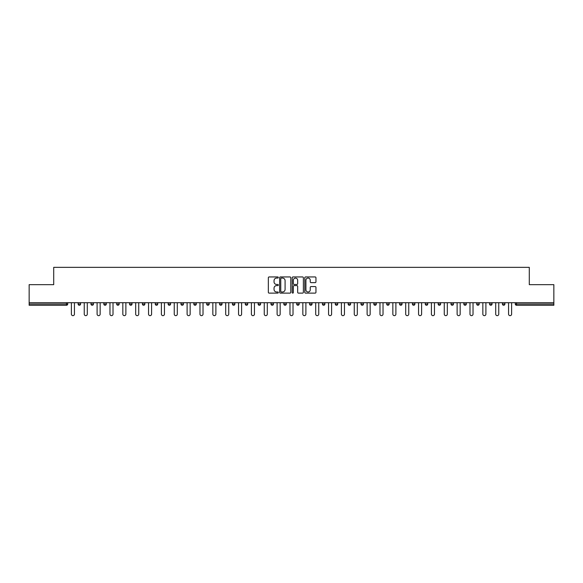<?xml version="1.0" encoding="UTF-8"?>
<svg xmlns="http://www.w3.org/2000/svg" width="583" height="583" viewBox="0 0 583 583"><rect width="100%" height="100%" fill="white"/><g stroke="black" fill="none" stroke-linecap="round" stroke-linejoin="round"><path stroke-width="0.87" d="M278.31 277.508A0.568 0.568 0 0 0 277.748 276.94L269.149 276.94A0.809 0.809 0 0 0 268.34 277.748L268.34 292.309A0.809 0.809 0 0 0 269.149 293.118L277.748 293.118A0.568 0.568 0 0 0 278.31 292.557A0.568 0.568 0 0 0 277.748 291.988L276.634 291.988A2.587 2.587 0 0 1 274.046 289.401L274.046 288.184A2.587 2.587 0 0 1 276.634 285.597L277.748 285.597A0.568 0.568 0 0 0 278.31 285.029A0.568 0.568 0 0 0 277.748 284.46L276.634 284.46A2.587 2.587 0 0 1 274.046 281.873L274.046 280.663A2.587 2.587 0 0 1 276.634 278.069L277.748 278.069A0.568 0.568 0 0 0 278.31 277.508M315.141 282.646A0.809 0.809 0 0 0 315.95 281.837L315.95 277.748A0.809 0.809 0 0 0 315.141 276.94L305.594 276.94A0.809 0.809 0 0 0 304.785 277.748L304.785 292.309A0.809 0.809 0 0 0 305.594 293.118L315.141 293.118A0.809 0.809 0 0 0 315.95 292.309L315.95 287.375A0.809 0.809 0 0 0 315.141 286.566L311.06 286.566A0.809 0.809 0 0 0 310.251 287.375L310.251 289.824A2.164 2.164 0 0 1 308.086 291.988A2.164 2.164 0 0 1 305.922 289.824L305.922 280.234A2.164 2.164 0 0 1 308.086 278.069A2.164 2.164 0 0 1 310.251 280.234L310.251 281.837A0.809 0.809 0 0 0 311.06 282.646L315.141 282.646M29.15 302.708L29.15 284.657L53.709 284.657L53.709 267.349L529.291 267.349L529.291 284.657L553.85 284.657L553.85 302.708L29.15 302.708L29.15 304.027L66.484 304.027L66.484 302.708M290.793 277.748A0.809 0.809 0 0 0 289.984 276.94L280.438 276.94A0.809 0.809 0 0 0 279.629 277.748L279.629 292.309A0.809 0.809 0 0 0 280.438 293.118L289.984 293.118A0.809 0.809 0 0 0 290.793 292.309L290.793 277.748M293.016 276.94L302.562 276.94A0.809 0.809 0 0 1 303.371 277.748L303.371 292.309A0.809 0.809 0 0 1 302.562 293.118L298.481 293.118A0.809 0.809 0 0 1 297.665 292.309L297.665 286.406A0.809 0.809 0 0 0 296.856 285.597L294.153 285.597A0.809 0.809 0 0 0 293.344 286.406L293.344 292.557A0.568 0.568 0 0 1 292.775 293.118A0.568 0.568 0 0 1 292.207 292.557L292.207 277.748A0.809 0.809 0 0 1 293.016 276.94M67.723 302.708L67.723 304.027A1.239 1.239 0 0 1 66.484 305.266L29.15 305.266L29.15 304.027M553.85 302.708L553.85 305.266L516.516 305.266A1.239 1.239 0 0 1 515.277 304.027L515.277 302.708M80.578 302.708L80.578 304.027L78.107 304.027A1.239 1.239 0 0 0 79.346 305.266A1.239 1.239 0 0 1 78.107 304.027L78.107 302.708M90.97 304.027A1.239 1.239 0 0 0 92.201 305.266A1.239 1.239 0 0 0 93.44 304.027L93.44 302.708L93.44 304.027L90.97 304.027A1.239 1.239 0 0 0 92.201 305.266A1.239 1.239 0 0 1 90.97 304.027L90.97 302.708M106.295 302.708L106.295 304.027L103.825 304.027A1.239 1.239 0 0 0 105.064 305.266A1.239 1.239 0 0 1 103.825 304.027L103.825 302.708M116.68 304.027A1.239 1.239 0 0 0 117.919 305.266A1.239 1.239 0 0 0 119.158 304.027A1.239 1.239 0 0 1 117.919 305.266A1.239 1.239 0 0 0 119.158 304.027L119.158 302.708L119.158 304.027L116.68 304.027A1.239 1.239 0 0 0 117.919 305.266A1.239 1.239 0 0 1 116.68 304.027L116.68 302.708M129.543 302.708L129.543 304.027L129.543 302.708M132.013 302.708L132.013 304.027L132.013 302.708M142.398 302.708L142.398 304.027L142.398 302.708M144.868 302.708L144.868 304.027A1.239 1.239 0 0 1 143.637 305.266A1.239 1.239 0 0 1 142.398 304.027L144.868 304.027A1.239 1.239 0 0 1 143.637 305.266M156.492 305.266A1.239 1.239 0 0 0 157.731 304.027L157.731 302.708L157.731 304.027A1.239 1.239 0 0 1 156.492 305.266A1.239 1.239 0 0 1 155.253 304.027L155.253 302.708M169.347 305.266A1.239 1.239 0 0 0 170.586 304.027L170.586 302.708L170.586 304.027A1.239 1.239 0 0 1 169.347 305.266A1.239 1.239 0 0 1 168.115 304.027L168.115 302.708M182.209 305.266A1.239 1.239 0 0 0 183.441 304.027L183.441 302.708L183.441 304.027A1.239 1.239 0 0 1 182.209 305.266A1.239 1.239 0 0 1 180.97 304.027L180.97 302.708M196.303 302.708L196.303 304.027A1.239 1.239 0 0 1 195.065 305.266A1.239 1.239 0 0 1 193.833 304.027L193.833 302.708M209.159 302.708L209.159 304.027A1.239 1.239 0 0 1 207.927 305.266A1.239 1.239 0 0 1 206.688 304.027L206.688 302.708M219.543 302.708L219.543 304.027L219.543 302.708M222.021 302.708L222.021 304.027A1.239 1.239 0 0 1 220.782 305.266A1.239 1.239 0 0 1 219.543 304.027L222.021 304.027A1.239 1.239 0 0 1 220.782 305.266M232.406 302.708L232.406 304.027L232.406 302.708M234.876 302.708L234.876 304.027A1.239 1.239 0 0 1 233.637 305.266A1.239 1.239 0 0 1 232.406 304.027A1.239 1.239 0 0 0 233.637 305.266A1.239 1.239 0 0 1 232.406 304.027L234.876 304.027A1.239 1.239 0 0 1 233.637 305.266M247.731 302.708L247.731 304.027A1.239 1.239 0 0 1 246.5 305.266A1.239 1.239 0 0 1 245.261 304.027L245.261 302.708M258.116 302.708L258.116 304.027L258.116 302.708M260.594 302.708L260.594 304.027A1.239 1.239 0 0 1 259.355 305.266A1.239 1.239 0 0 1 258.116 304.027A1.239 1.239 0 0 0 259.355 305.266A1.239 1.239 0 0 1 258.116 304.027L260.594 304.027A1.239 1.239 0 0 1 259.355 305.266M273.449 302.708L273.449 304.027A1.239 1.239 0 0 1 272.21 305.266A1.239 1.239 0 0 1 270.978 304.027L270.978 302.708M283.834 302.708L283.834 304.027L283.834 302.708M286.304 302.708L286.304 304.027L286.304 302.708M299.166 302.708L299.166 304.027A1.239 1.239 0 0 1 297.928 305.266A1.239 1.239 0 0 1 296.696 304.027L296.696 302.708M309.551 302.708L309.551 304.027L309.551 302.708M312.022 302.708L312.022 304.027A1.239 1.239 0 0 1 310.79 305.266A1.239 1.239 0 0 1 309.551 304.027L312.022 304.027A1.239 1.239 0 0 1 310.79 305.266M322.406 302.708L322.406 304.027L322.406 302.708M324.884 302.708L324.884 304.027A1.239 1.239 0 0 1 323.645 305.266A1.239 1.239 0 0 1 322.406 304.027L324.884 304.027A1.239 1.239 0 0 1 323.645 305.266M337.739 302.708L337.739 304.027A1.239 1.239 0 0 1 336.5 305.266A1.239 1.239 0 0 1 335.269 304.027L335.269 302.708M349.363 305.266A1.239 1.239 0 0 0 350.594 304.027L350.594 302.708L350.594 304.027A1.239 1.239 0 0 1 349.363 305.266A1.239 1.239 0 0 1 348.124 304.027L348.124 302.708M360.979 304.027L363.457 304.027A1.239 1.239 0 0 1 362.218 305.266A1.239 1.239 0 0 0 363.457 304.027L363.457 302.708L363.457 304.027A1.239 1.239 0 0 1 362.218 305.266A1.239 1.239 0 0 1 360.979 304.027L360.979 302.708M373.841 302.708L373.841 304.027L373.841 302.708M376.312 302.708L376.312 304.027A1.239 1.239 0 0 1 375.073 305.266A1.239 1.239 0 0 1 373.841 304.027L376.312 304.027A1.239 1.239 0 0 1 375.073 305.266M389.167 302.708L389.167 304.027L386.697 304.027A1.239 1.239 0 0 0 387.935 305.266A1.239 1.239 0 0 1 386.697 304.027L386.697 302.708M399.559 302.708L399.559 304.027L399.559 302.708M402.03 302.708L402.03 304.027A1.239 1.239 0 0 1 400.791 305.266A1.239 1.239 0 0 1 399.559 304.027A1.239 1.239 0 0 0 400.791 305.266A1.239 1.239 0 0 1 399.559 304.027L402.03 304.027A1.239 1.239 0 0 1 400.791 305.266M412.414 304.027A1.239 1.239 0 0 0 413.653 305.266A1.239 1.239 0 0 0 414.885 304.027L414.885 302.708L414.885 304.027L412.414 304.027A1.239 1.239 0 0 0 413.653 305.266A1.239 1.239 0 0 1 412.414 304.027L412.414 302.708M427.747 302.708L427.747 304.027A1.239 1.239 0 0 1 426.508 305.266A1.239 1.239 0 0 1 425.269 304.027L425.269 302.708M438.132 302.708L438.132 304.027L438.132 302.708M440.602 302.708L440.602 304.027A1.239 1.239 0 0 1 439.363 305.266A1.239 1.239 0 0 1 438.132 304.027A1.239 1.239 0 0 0 439.363 305.266A1.239 1.239 0 0 1 438.132 304.027L440.602 304.027A1.239 1.239 0 0 1 439.363 305.266M453.457 302.708L453.457 304.027A1.239 1.239 0 0 1 452.226 305.266A1.239 1.239 0 0 1 450.987 304.027L450.987 302.708M466.32 302.708L466.32 304.027L463.842 304.027A1.239 1.239 0 0 0 465.081 305.266A1.239 1.239 0 0 1 463.842 304.027L463.842 302.708M479.175 302.708L479.175 304.027A1.239 1.239 0 0 1 477.936 305.266A1.239 1.239 0 0 1 476.705 304.027L476.705 302.708M492.03 302.708L492.03 304.027A1.239 1.239 0 0 1 490.799 305.266A1.239 1.239 0 0 1 489.56 304.027L489.56 302.708M504.893 302.708L504.893 304.027L502.422 304.027A1.239 1.239 0 0 0 503.654 305.266A1.239 1.239 0 0 1 502.422 304.027L502.422 302.708M79.346 305.266A1.239 1.239 0 0 0 80.578 304.027A1.239 1.239 0 0 1 79.346 305.266A1.239 1.239 0 0 1 78.107 304.027M106.295 304.027A1.239 1.239 0 0 1 105.064 305.266A1.239 1.239 0 0 0 106.295 304.027A1.239 1.239 0 0 1 105.064 305.266A1.239 1.239 0 0 1 103.825 304.027M130.774 305.266A1.239 1.239 0 0 1 129.543 304.027L132.013 304.027A1.239 1.239 0 0 1 130.774 305.266A1.239 1.239 0 0 0 132.013 304.027A1.239 1.239 0 0 1 130.774 305.266M285.072 305.266A1.239 1.239 0 0 1 283.834 304.027L286.304 304.027A1.239 1.239 0 0 1 285.072 305.266A1.239 1.239 0 0 0 286.304 304.027M389.167 304.027A1.239 1.239 0 0 1 387.935 305.266A1.239 1.239 0 0 0 389.167 304.027A1.239 1.239 0 0 1 387.935 305.266A1.239 1.239 0 0 1 386.697 304.027M466.32 304.027A1.239 1.239 0 0 1 465.081 305.266A1.239 1.239 0 0 0 466.32 304.027A1.239 1.239 0 0 1 465.081 305.266A1.239 1.239 0 0 1 463.842 304.027M504.893 304.027A1.239 1.239 0 0 1 503.654 305.266A1.239 1.239 0 0 0 504.893 304.027A1.239 1.239 0 0 1 503.654 305.266A1.239 1.239 0 0 1 502.422 304.027M281.327 278.069A0.568 0.568 0 0 0 280.758 278.638L280.758 291.42A0.568 0.568 0 0 0 281.327 291.988L282.5 291.988A2.587 2.587 0 0 0 285.087 289.401L285.087 280.663A2.587 2.587 0 0 0 282.5 278.069L281.327 278.069M297.665 280.277A2.164 2.164 0 0 0 295.508 278.113A2.164 2.164 0 0 0 293.344 280.277L293.344 283.651A0.809 0.809 0 0 0 294.153 284.46L296.856 284.46A0.809 0.809 0 0 0 297.665 283.651L297.665 280.277M71.388 302.708L71.388 314.128A1.523 1.523 0 0 0 72.919 315.651A1.523 1.523 0 0 0 74.442 314.128L74.442 302.708M84.251 302.708L84.251 314.128A1.523 1.523 0 0 0 85.774 315.651A1.523 1.523 0 0 0 87.297 314.128L87.297 302.708M97.106 302.708L97.106 314.128A1.523 1.523 0 0 0 98.629 315.651A1.523 1.523 0 0 0 100.159 314.128L100.159 302.708M109.968 302.708L109.968 314.128A1.523 1.523 0 0 0 111.491 315.651A1.523 1.523 0 0 0 113.015 314.128L113.015 302.708M122.824 302.708L122.824 314.128A1.523 1.523 0 0 0 124.347 315.651A1.523 1.523 0 0 0 125.87 314.128L125.87 302.708M135.679 302.708L135.679 314.128A1.523 1.523 0 0 0 137.209 315.651A1.523 1.523 0 0 0 138.732 314.128L138.732 302.708M148.541 302.708L148.541 314.128A1.523 1.523 0 0 0 150.064 315.651A1.523 1.523 0 0 0 151.587 314.128L151.587 302.708M161.396 302.708L161.396 314.128A1.523 1.523 0 0 0 162.919 315.651A1.523 1.523 0 0 0 164.45 314.128L164.45 302.708M174.251 302.708L174.251 314.128A1.523 1.523 0 0 0 175.782 315.651A1.523 1.523 0 0 0 177.305 314.128L177.305 302.708M187.114 302.708L187.114 314.128A1.523 1.523 0 0 0 188.637 315.651A1.523 1.523 0 0 0 190.16 314.128L190.16 302.708M199.969 302.708L199.969 314.128A1.523 1.523 0 0 0 201.492 315.651A1.523 1.523 0 0 0 203.022 314.128L203.022 302.708M212.831 302.708L212.831 314.128A1.523 1.523 0 0 0 214.355 315.651A1.523 1.523 0 0 0 215.878 314.128L215.878 302.708M225.687 302.708L225.687 314.128A1.523 1.523 0 0 0 227.21 315.651A1.523 1.523 0 0 0 228.733 314.128L228.733 302.708M238.542 302.708L238.542 314.128A1.523 1.523 0 0 0 240.072 315.651A1.523 1.523 0 0 0 241.595 314.128L241.595 302.708M251.404 302.708L251.404 314.128A1.523 1.523 0 0 0 252.927 315.651A1.523 1.523 0 0 0 254.45 314.128L254.45 302.708M264.259 302.708L264.259 314.128A1.523 1.523 0 0 0 265.782 315.651A1.523 1.523 0 0 0 267.305 314.128L267.305 302.708M277.114 302.708L277.114 314.128A1.523 1.523 0 0 0 278.645 315.651A1.523 1.523 0 0 0 280.168 314.128L280.168 302.708M289.977 302.708L289.977 314.128A1.523 1.523 0 0 0 291.5 315.651A1.523 1.523 0 0 0 293.023 314.128L293.023 302.708M302.832 302.708L302.832 314.128A1.523 1.523 0 0 0 304.355 315.651A1.523 1.523 0 0 0 305.886 314.128L305.886 302.708M315.695 302.708L315.695 314.128A1.523 1.523 0 0 0 317.218 315.651A1.523 1.523 0 0 0 318.741 314.128L318.741 302.708M328.55 302.708L328.55 314.128A1.523 1.523 0 0 0 330.073 315.651A1.523 1.523 0 0 0 331.596 314.128L331.596 302.708M341.405 302.708L341.405 314.128A1.523 1.523 0 0 0 342.928 315.651A1.523 1.523 0 0 0 344.458 314.128L344.458 302.708M354.267 302.708L354.267 314.128A1.523 1.523 0 0 0 355.79 315.651A1.523 1.523 0 0 0 357.313 314.128L357.313 302.708M367.122 302.708L367.122 314.128A1.523 1.523 0 0 0 368.645 315.651A1.523 1.523 0 0 0 370.169 314.128L370.169 302.708M379.978 302.708L379.978 314.128A1.523 1.523 0 0 0 381.508 315.651A1.523 1.523 0 0 0 383.031 314.128L383.031 302.708M392.84 302.708L392.84 314.128A1.523 1.523 0 0 0 394.363 315.651A1.523 1.523 0 0 0 395.886 314.128L395.886 302.708M405.695 302.708L405.695 314.128A1.523 1.523 0 0 0 407.218 315.651A1.523 1.523 0 0 0 408.749 314.128L408.749 302.708M418.55 302.708L418.55 314.128A1.523 1.523 0 0 0 420.081 315.651A1.523 1.523 0 0 0 421.604 314.128L421.604 302.708M431.413 302.708L431.413 314.128A1.523 1.523 0 0 0 432.936 315.651A1.523 1.523 0 0 0 434.459 314.128L434.459 302.708M444.268 302.708L444.268 314.128A1.523 1.523 0 0 0 445.791 315.651A1.523 1.523 0 0 0 447.321 314.128L447.321 302.708M457.13 302.708L457.13 314.128A1.523 1.523 0 0 0 458.653 315.651A1.523 1.523 0 0 0 460.176 314.128L460.176 302.708M469.985 302.708L469.985 314.128A1.523 1.523 0 0 0 471.509 315.651A1.523 1.523 0 0 0 473.032 314.128L473.032 302.708M482.841 302.708L482.841 314.128A1.523 1.523 0 0 0 484.371 315.651A1.523 1.523 0 0 0 485.894 314.128L485.894 302.708M495.703 302.708L495.703 314.128A1.523 1.523 0 0 0 497.226 315.651A1.523 1.523 0 0 0 498.749 314.128L498.749 302.708M508.558 302.708L508.558 314.128A1.523 1.523 0 0 0 510.081 315.651A1.523 1.523 0 0 0 511.612 314.128L511.612 302.708M66.484 305.266L66.484 304.027L67.723 304.027A1.239 1.239 0 0 1 66.484 305.266M516.516 302.708L516.516 304.027L553.85 304.027M515.277 304.027L516.516 304.027L516.516 305.266M92.201 305.266A1.239 1.239 0 0 0 93.44 304.027M157.731 304.027L155.253 304.027M170.586 304.027L168.115 304.027M183.441 304.027L180.97 304.027M195.065 305.266A1.239 1.239 0 0 0 196.303 304.027L193.833 304.027M207.927 305.266A1.239 1.239 0 0 0 209.159 304.027L206.688 304.027M246.5 305.266A1.239 1.239 0 0 0 247.731 304.027L245.261 304.027M272.21 305.266A1.239 1.239 0 0 0 273.449 304.027L270.978 304.027M297.928 305.266A1.239 1.239 0 0 0 299.166 304.027L296.696 304.027M336.5 305.266A1.239 1.239 0 0 0 337.739 304.027L335.269 304.027M350.594 304.027L348.124 304.027M413.653 305.266A1.239 1.239 0 0 0 414.885 304.027M426.508 305.266A1.239 1.239 0 0 0 427.747 304.027L425.269 304.027M452.226 305.266A1.239 1.239 0 0 0 453.457 304.027L450.987 304.027M477.936 305.266A1.239 1.239 0 0 0 479.175 304.027L476.705 304.027M490.799 305.266A1.239 1.239 0 0 0 492.03 304.027L489.56 304.027"/></g></svg>
